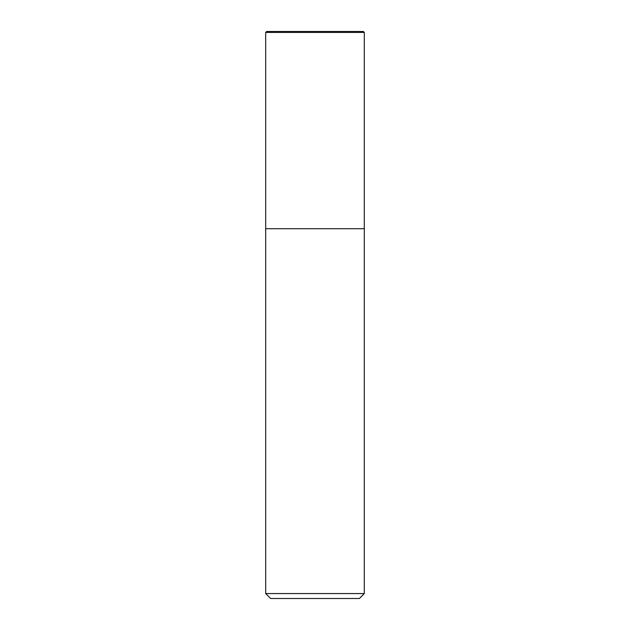 <?xml version="1.0" encoding="UTF-8"?>
<svg xmlns="http://www.w3.org/2000/svg" width="630" height="630" viewBox="0 0 630 630"><rect width="100%" height="100%" fill="white"/><g stroke="black" fill="none" stroke-linecap="round" stroke-linejoin="round"><path stroke-width="0.94" d="M265.695 593.57L270.624 598.5L359.376 598.5L364.305 593.57L265.695 593.57L265.695 228.714L364.305 228.714L364.305 32.421L363.376 31.5L266.624 31.5L265.695 32.421L265.695 228.714L364.305 228.714L364.305 593.57M265.695 32.421L364.305 32.421L363.376 31.5M364.305 228.714L364.305 32.421"/></g></svg>
